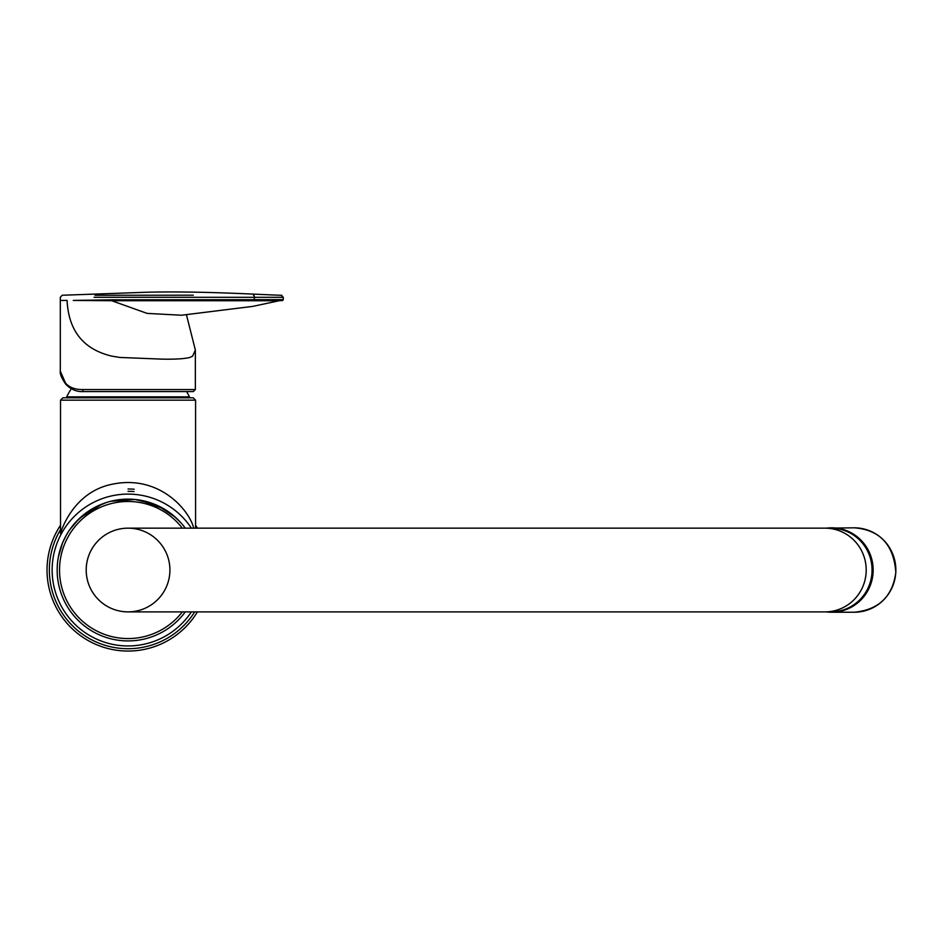 <?xml version="1.0" encoding="UTF-8"?>
<svg xmlns="http://www.w3.org/2000/svg" width="943" height="943" viewBox="0 0 943 943"><rect width="100%" height="100%" fill="white"/><g stroke="black" fill="none" stroke-linecap="round" stroke-linejoin="round"><path stroke-width="1.41" d="M60.529 525.239A81.027 81.027 0 0 0 84.717 638.494A81.027 81.027 0 0 0 197.429 611.889M197.429 528.163A81.027 81.027 0 0 0 195.578 525.239M134.177 489.228A81.027 81.027 0 0 0 128.059 488.993M112.7 500.804L134.814 499.448L154.699 504.316M158.165 505.837L175.363 517.212M176.553 518.308L181.044 522.917M183.131 525.381L185.087 527.903M184.25 526.795L182.388 524.473M180.231 522.021L172.404 514.713M163.929 508.866L140.189 500.167M135.25 499.495L110.814 501.252M102.139 504.034L79.919 517.966M78.67 519.157L69.912 529.459M68.155 532.1L65.81 536.072M65.091 537.427L62.615 542.732M60.505 548.496L59.704 551.183M59.645 551.419L58.372 556.983M58.407 556.794L62.509 543.015M62.733 542.473L66.352 535.105M71.597 527.149L73.648 524.567M75.959 521.927L87.015 512.202M93.817 507.935L106.064 502.619M62.898 397.805L193.221 397.805L195.578 400.162L60.529 400.162L62.898 397.805M128.059 499.13A70.902 70.902 0 0 0 57.158 570.02A70.902 70.902 0 0 0 185.276 611.889A70.902 70.902 0 0 1 57.158 570.02A70.902 70.902 0 0 1 185.276 528.163A70.902 70.902 0 0 0 128.059 499.13M60.977 532.453L60.611 533.408M60.6 533.432L60.529 533.502C60.034 534.622 71.362 492.446 111.993 484.278C159.343 474.117 189.649 510.658 193.692 528.163M193.327 391.581L83.974 391.581C77.043 392.052 70.961 389.589 65.751 384.19C61.578 378.167 59.763 373.805 60.305 371.118L65.456 382.929C69.087 387.361 74.803 389.565 82.619 389.553L195.354 389.553L193.327 391.581L191.889 391.581M111.286 299.839L111.698 300.723L73.295 300.428L111.286 299.839L283.289 299.626L282.523 300.617L270.889 300.746L111.698 300.723L147.12 313.394L181.551 315.233L252.736 306.392L279.717 300.64M216.218 300.723L232.508 300.711M95.031 295.277L193.291 295.194M281.285 295.277L283.301 297.304L94.064 297.304M186.408 314.644L195.354 350.018L192.631 356.148L189.897 357.456C184.298 358.847 174.868 359.401 161.595 359.118L119.796 357.444L111.852 356.136C83.503 349.417 68.58 330.852 67.083 300.428L60.305 300.428L60.305 371.106M824.972 611.889L830.842 611.889A41.869 41.233 -90 0 0 872.063 570.02A41.869 41.233 -90 0 0 830.842 528.163A41.869 41.233 90 0 1 872.063 570.02A41.869 41.233 90 0 1 830.842 611.889L831.42 611.889A41.869 41.233 90 0 0 872.652 570.02A41.869 41.233 90 0 0 831.42 528.163L128.059 528.163A41.869 41.869 0 0 0 86.19 570.02A41.869 41.869 0 0 0 128.059 611.889L824.972 611.889A41.869 41.233 -90 0 0 866.204 570.02A41.869 41.233 -90 0 0 824.972 528.163M169.917 570.02A41.869 41.869 0 0 1 107.125 606.278A41.869 41.869 0 0 1 107.125 533.773A41.869 41.869 0 0 1 169.917 570.02M854.287 612.231L831.596 612.231A42.199 41.563 -90 0 0 873.159 570.02A42.199 41.563 -90 0 0 831.596 527.821A42.199 41.563 -90 0 0 826.351 528.163L854.287 527.821A42.199 41.563 90 0 1 895.85 570.02A42.199 41.563 90 0 1 854.287 612.231C878.735 609.815 892.585 596.518 895.838 572.354C893.716 544.7 879.866 529.86 854.287 527.821M60.529 529.624A78.682 78.682 0 0 0 128.059 648.713A78.682 78.682 0 0 0 194.682 611.889M134.024 491.562A78.682 78.682 0 0 0 128.059 491.338M191.394 611.889A75.923 75.923 0 0 1 128.059 645.943A75.923 75.923 0 0 1 61.189 534.068A75.923 75.923 0 0 1 191.394 528.163M182.317 528.163A68.533 68.533 0 0 0 66.552 600.255A68.533 68.533 0 0 0 182.317 611.889M65.751 384.19A2.027 1.686 -38.4 0 1 65.456 382.929M83.974 391.581A2.027 1.356 -90 0 1 82.619 389.553M254.245 300.746L254.433 297.304A2.027 1.014 90 0 0 253.467 295.277M188.824 397.84L189.437 396.873L66.682 396.873L67.283 397.84M826.351 611.889A42.199 41.563 -90 0 0 831.596 612.231L826.351 611.889M195.578 528.163L195.578 400.162M60.529 533.502L60.529 400.162M62.238 295.253L60.305 297.281L60.305 300.428M195.354 389.553L195.354 350.018M283.277 297.304L283.277 299.626M281.804 295.3C257.262 294.546 200.753 290.904 146.578 292.247L62.191 295.253M71.279 388.822A68.202 68.202 0 0 0 66.682 396.873M189.437 396.873A68.202 68.202 0 0 0 186.584 391.581"/></g></svg>
